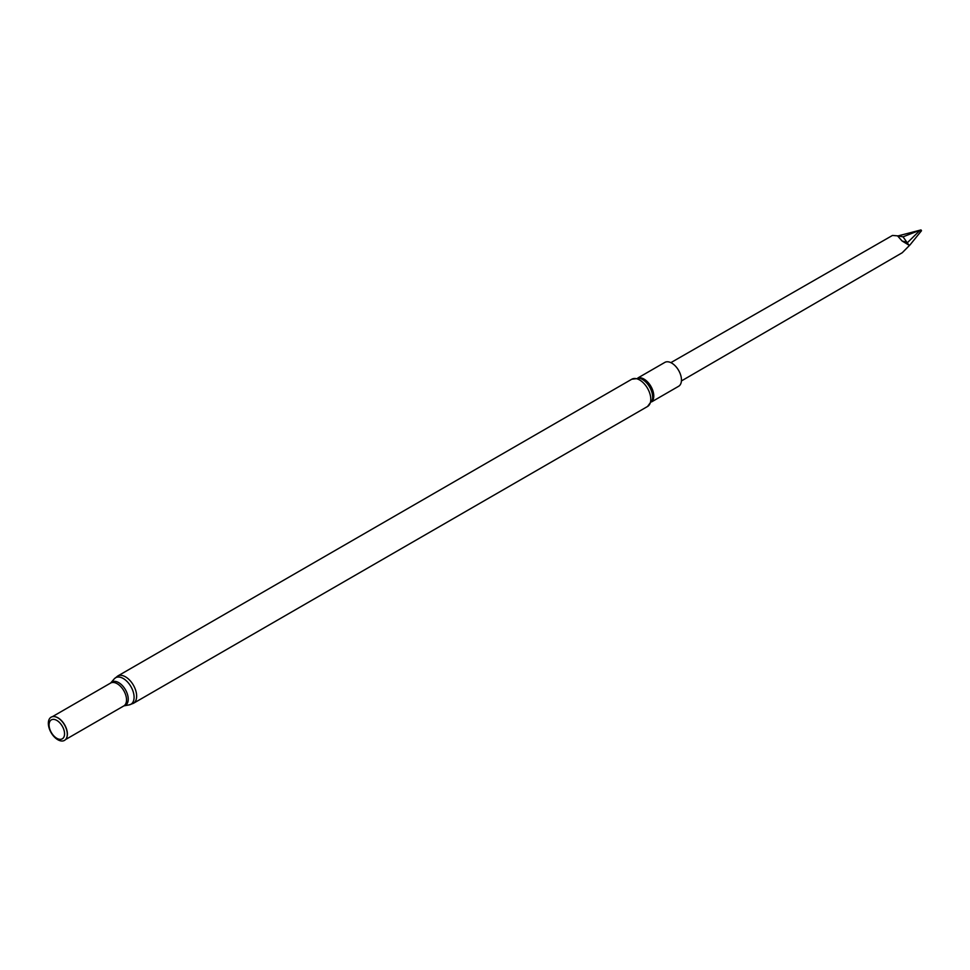 <?xml version="1.0" encoding="UTF-8"?>
<svg xmlns="http://www.w3.org/2000/svg" width="970" height="970" viewBox="0 0 970 970"><rect width="100%" height="100%" fill="white"/><g stroke="black" fill="none" stroke-linecap="round" stroke-linejoin="round"><path stroke-width="1.45" d="M66.724 737.661A13.204 7.627 -120 0 0 66.772 737.527A13.204 7.627 -120 0 0 64.65 724.832A13.204 7.627 -120 0 0 54.72 716.648A13.204 7.627 -120 0 0 54.587 716.636M57.812 739.722A13.398 7.736 -120 0 0 66.663 737.794A13.398 7.736 -120 0 0 64.517 724.917A13.398 7.736 -120 0 0 54.441 716.612A13.398 7.736 -120 0 0 48.5 725.39A13.398 7.736 -120 0 0 57.812 739.722M56.818 738.303A10.949 6.329 -120 0 0 63.523 728.761A10.949 6.329 -120 0 0 50.113 721.013A10.949 6.329 -120 0 0 56.818 738.303M651.694 401.835L678.612 386.29A13.786 7.966 -120 0 0 678.612 370.37A13.786 7.966 -120 0 0 664.814 362.416L637.908 377.948M670.864 362.647L892.473 235.443L897.553 235.856L902.052 240.972L908.841 245.083L910.054 244.852L902.245 252.733L681.425 380.943M897.553 235.856L903.046 236.825L920.251 230.084L907.568 242.524L902.052 240.972M903.046 236.825L908.841 245.083M897.953 235.928L920.991 229.926L921.5 230.727L910.054 244.852M133.387 703.335L647.536 406.491A15.75 9.094 -120 0 0 647.536 388.315A15.75 9.094 -120 0 0 631.785 379.221L117.637 676.066L114.23 678.891A15.302 8.839 -120 0 1 130.914 686.578A15.302 8.839 -120 0 1 129.24 704.875L133.387 703.335A15.75 9.094 -120 0 0 133.387 685.159A15.75 9.094 -120 0 0 117.637 676.066M129.24 704.875L123.966 705.857A13.495 7.796 -120 0 0 125.445 689.743A13.495 7.796 -120 0 0 110.75 682.953L114.23 678.891M123.966 705.857L123.796 705.93A13.204 7.627 -120 0 0 123.796 690.688A13.204 7.627 -120 0 0 110.604 683.062L52.356 716.697M647.536 406.491L652.325 400.052A14.514 8.378 -120 0 0 639.763 378.3L631.785 379.221M651.779 401.641A13.786 7.966 -120 0 0 650.906 386.363A13.786 7.966 -120 0 0 638.114 377.973M123.796 705.93L65.56 739.552"/></g></svg>
